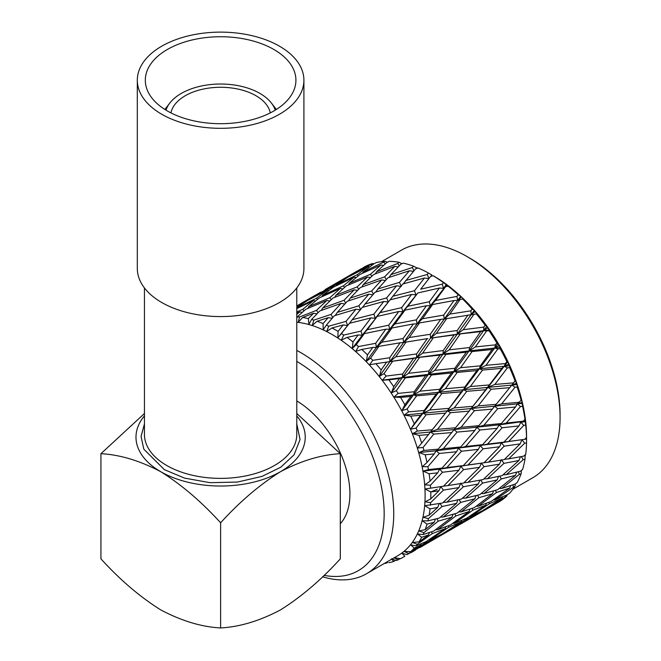 <?xml version="1.0" encoding="UTF-8"?>
<svg xmlns="http://www.w3.org/2000/svg" width="661" height="661" viewBox="0 0 661 661"><rect width="100%" height="100%" fill="white"/><g stroke="black" fill="none" stroke-linecap="round" stroke-linejoin="round"><path stroke-width="0.99" d="M296.781 423.908L300.061 439.54L294.071 454.809L280.76 467.228L261.979 476.399L237.481 482.051L210.091 482.695L184.518 478.101L164.358 469.641L143.817 449.158L141.066 436.491L144.445 423.908M270.283 112.899A49.98 28.853 0 0 0 255.956 95.729A49.98 28.853 0 0 0 204.109 88.896A49.98 28.853 0 0 0 170.951 112.899M340.308 523.719A76.172 43.981 -120 0 0 349.917 493.808A76.172 43.981 -120 0 0 296.781 400.946M324.006 575.343A124.607 71.942 -120 0 0 384.165 513.589A124.607 71.942 -120 0 0 296.781 361.393M322.518 576.78A131.382 75.85 -120 0 0 366.533 573.731A131.382 75.85 -120 0 0 393.741 513.589A131.382 75.85 -120 0 0 296.781 350.437M366.533 573.731L397.897 555.62A131.382 75.85 -120 0 0 425.106 495.477A131.382 75.85 -120 0 0 296.781 322.221M400.318 558.603L398.112 559.809L394.047 557.752L400.607 558.636A135.414 78.18 -120 0 0 404.854 556.182L401.88 553.232L407.118 554.612L436.285 537.633L424.18 543.59L408.614 553.455L404.168 551.456L410.721 551.646A135.414 78.18 -120 0 0 414.249 548.068L410.679 544.862L416.091 545.879L426.155 541.582L445.117 528.693L432.253 533.617L417.298 544.309L412.522 542.458L418.967 541.904A135.414 78.18 -120 0 0 421.693 537.294L417.554 533.964L423.073 534.551L433.781 531.039L451.934 517.175L438.243 521.165L423.957 532.601L418.9 530.981L425.155 529.659A135.414 78.18 -120 0 0 427.006 524.132L422.321 520.794L427.89 520.893L439.284 518.075L456.577 503.36L442.011 506.541L428.427 518.621L423.147 517.307L429.113 515.216A135.414 78.18 -120 0 0 430.055 508.904L424.883 505.682L442.531 503.013L458.932 487.578L443.448 490.107L430.6 502.707L425.155 501.773L430.765 498.923A135.414 78.18 -120 0 0 430.815 495.477A135.414 78.18 -120 0 0 430.765 491.982L425.155 488.991L443.448 486.223L458.932 470.227L460.742 466.269L463.336 465.584L478.366 449.364L480.192 445.671L482.629 444.663L497.196 428.278L499.08 424.858L501.344 423.536L515.481 407.019L517.406 403.871L521.116 400.285L521.488 399.087L522.587 406.35A135.414 78.18 60 0 1 524.983 419.289L525.726 425.13A135.414 78.18 60 0 1 526.536 437.442L526.553 435.103L526.561 439.02L524.727 439.276M458.932 470.227L442.531 472.26L430.418 485.257A135.414 78.18 60 0 1 430.6 488.008M430.418 485.257L424.883 484.769L430.055 481.183A135.414 78.18 -120 0 0 429.113 473.78L423.147 471.136L428.427 469.583L442.011 468.12L456.577 451.736L458.461 448.307L460.725 446.985L474.862 430.468L476.788 427.32L478.861 425.692L510.135 387.148M456.577 451.736L439.284 453.446L427.89 466.691A135.414 78.18 60 0 1 428.427 469.583M427.89 466.691L422.321 466.699L427.006 462.436A135.414 78.18 -120 0 0 425.155 454.76L418.9 452.562L423.957 450.438L438.243 449.15L469.517 410.605M451.934 432.55L433.781 434.12L423.073 447.472A135.414 78.18 60 0 1 423.957 450.438M423.073 447.472L417.554 448.018L421.693 443.134A135.414 78.18 -120 0 0 418.967 435.376L412.522 433.723L417.298 431.038L432.253 429.774L447.323 410.836L461.262 391.791L463.576 389.75L464.799 387.032L476.903 370.565L479.365 368.797L480.349 365.839L492.123 349.512L494.717 348.017L495.461 344.844L496.816 342.927L498.138 343.332L498.815 345.645L500.484 347.397L500.179 348.735A135.414 78.18 60 0 1 506.855 361.633L507.813 361.534L508.474 364.277L509.763 365.756L509.648 367.673A135.414 78.18 60 0 1 515.026 380.91L515.663 380.273L516.241 383.397L517.166 384.553L517.175 387.04A135.414 78.18 60 0 1 521.116 400.285M445.117 413.158L426.155 414.769L416.091 428.08A135.414 78.18 60 0 1 417.298 431.038M416.091 428.08L410.679 429.179L414.249 423.767A135.414 78.18 -120 0 0 410.721 416.116L404.168 415.083L408.614 411.869L424.18 410.481L436.285 394.022L438.747 392.246L439.73 389.288L451.496 372.969L454.099 371.465L454.842 368.293L466.278 352.164L469.046 350.925L469.541 347.546L480.696 331.648L483.621 330.665L483.86 327.112L485.157 325.253L486.876 326.113L487.512 327.972L489.561 329.913L489 330.69A135.414 78.18 60 0 1 496.816 342.927M436.285 394.022L416.595 395.865L407.118 408.985A135.414 78.18 60 0 1 408.614 411.869M407.118 408.985L401.88 410.655L404.854 404.805A135.414 78.18 -120 0 0 400.607 397.443L394.047 397.096L398.112 393.394L414.216 391.742L425.659 375.622L428.427 374.374L428.923 371.003L440.077 355.106L443.002 354.114L443.242 350.561L454.124 334.953L457.238 334.202L457.23 330.492L467.881 315.19L468.533 315.099M425.659 375.622L405.35 377.869L396.369 390.659A135.414 78.18 60 0 1 398.112 393.394M396.369 390.659L391.362 392.898L393.741 386.71A135.414 78.18 -120 0 0 388.883 379.827L382.405 380.207L386.065 376.068L402.623 374.01L413.505 358.402L416.62 357.651L416.612 353.941L427.262 338.639L427.915 338.548M413.505 358.402L392.675 361.228L384.107 373.556A135.414 78.18 60 0 1 386.065 376.068M384.107 373.556L379.397 376.34L381.182 369.937A135.414 78.18 -120 0 0 375.828 363.69L369.532 364.839L372.763 360.328L389.676 357.733L400.12 342.795L403.615 342.489L403.103 338.539L413.381 323.989L417.074 323.89L416.314 319.858L426.444 305.729L430.352 305.82L429.353 301.722L439.391 288.047L443.498 288.312L442.267 284.18L443.44 282.602L448.133 286.172A135.414 78.18 60 0 1 458.131 294.715L460.717 296.293L463.873 299.301L462.65 299.02A135.414 78.18 60 0 1 472.152 309.051L474.292 310.306L474.838 311.686L477.25 313.752L476.383 313.983A135.414 78.18 60 0 1 485.157 325.253M400.12 342.795L378.893 346.356L370.639 358.088A135.414 78.18 60 0 1 372.763 360.328M370.639 358.088L366.268 361.402L367.491 354.891A135.414 78.18 -120 0 0 361.774 349.446L355.742 351.371L358.526 346.554L375.696 343.307L385.826 329.186L389.734 329.269L388.734 325.171L398.773 311.505L402.88 311.761L401.648 307.629L411.605 294.451L415.943 294.864L414.472 290.716L424.412 278.041L428.948 278.587L427.27 274.464L428.435 273.01L431.897 274.993M385.826 329.186L364.351 333.615L356.296 344.637A135.414 78.18 60 0 1 358.526 346.554M356.296 344.637L352.305 348.438L352.999 341.944A135.414 78.18 -120 0 0 347.066 337.432L341.365 340.118L343.72 335.077L361.03 331.087L370.986 317.9L375.316 318.313L373.853 314.173L383.793 301.49L388.329 302.044L386.652 297.921L396.583 285.775L401.343 286.436L399.451 282.354L409.432 270.754L413.422 271.374M370.986 317.9L349.396 323.312L341.423 333.549A135.414 78.18 60 0 1 343.72 335.077M341.423 333.549L337.854 337.771L338.06 331.417A135.414 78.18 -120 0 0 332.053 327.947L326.774 331.376L328.691 326.195L346.025 321.37L355.957 309.224L360.724 309.885L358.832 305.803L368.813 294.203L372.796 294.831M355.957 309.224L334.4 315.71L326.402 325.08A135.414 78.18 60 0 1 328.691 326.195M326.402 325.08L323.262 329.665L323.055 323.568A135.414 78.18 -120 0 0 317.123 321.229L312.322 325.352L313.826 320.122L331.07 314.396L341.117 303.374L344.811 303.977M341.117 303.374L319.726 310.992L311.587 319.453A135.414 78.18 60 0 1 313.826 320.122M311.587 319.453L308.894 324.32L308.34 318.594A135.414 78.18 -120 0 0 302.622 317.437L298.359 322.188L299.483 317.007L316.528 310.348L326.831 300.482L329.831 300.995M326.831 300.482L305.746 309.282L297.359 316.793A135.414 78.18 60 0 1 299.483 317.007M297.359 316.793L296.781 318.09M430.765 498.923L438.929 490.793L430.765 491.982L437.227 489.264M520.166 443.886L504.219 446.158L488.619 462.097L504.219 459.626L520.166 443.886L521.959 439.681L524.685 443.2L508.648 458.874L523.776 456.107L525.726 454.297A135.414 78.18 -120 0 0 526.536 442.92L524.685 443.2M479.547 467.344L463.601 469.607L448.001 485.554L463.601 483.084L479.547 467.344L481.34 463.138L484.067 466.658L468.029 482.323L483.158 479.555L499.551 464.129L484.067 466.658M526.561 439.02L526.561 436.904A131.382 75.85 -120 0 0 433.666 275.992L433.186 275.753A135.414 78.18 60 0 1 443.44 282.602M350.776 275.62L364.806 266.705A135.414 78.18 60 0 1 372.63 263.508L373.754 263.913M362.501 273.257L363.162 271.927L374.043 263.706L376.464 262.508A135.414 78.18 60 0 1 385.239 261.359L387.321 262.235M375.39 273.852L376.547 271.778L386.991 262.376L389.469 261.318A135.414 78.18 60 0 1 398.971 262.26L402.012 263.706M389.098 277.413L390.841 274.67L400.971 264.094L403.491 263.169A135.414 78.18 60 0 1 413.497 266.168L417.372 268.226M403.251 283.858L415.637 268.804L418.182 268.019A135.414 78.18 60 0 1 428.435 273.01M467.178 256.642L469.574 258.03A127.994 73.9 -120 0 1 560.074 414.786L560.074 417.554A131.382 75.85 -120 0 0 467.178 256.642A131.382 75.85 -120 0 0 401.483 250.139L381.521 261.665M275.249 110.139A55.615 32.108 0 0 0 271.382 103.025A55.615 32.108 0 0 0 259.938 93.424A55.615 32.108 0 0 0 169.844 103.025A55.615 32.108 0 0 0 165.977 110.139M296.781 415.868A84.633 48.864 180 0 1 280.462 471.714A84.633 48.864 180 0 1 160.772 471.714A84.633 48.864 180 0 1 144.445 415.868M144.445 413.505L100.926 453.694C119.947 454.694 139.892 460.7 160.772 471.714C181.519 484.711 201.473 501.732 220.617 522.793C239.637 501.831 259.583 484.802 280.462 471.714C301.209 460.742 321.163 454.735 340.308 453.694L296.781 413.505M340.308 453.694L340.308 558.851C321.279 579.813 301.333 596.833 280.462 609.921C259.707 620.894 239.761 626.909 220.617 627.95L220.617 522.793M100.926 453.694L100.926 558.851C120.071 579.912 140.016 596.933 160.772 609.921C181.643 620.943 201.588 626.95 220.617 627.95M387.693 562.445L386.065 563.213A135.414 78.18 60 0 1 384.347 563.445M386.065 563.213L385.388 562.842M388.883 562.718A135.414 78.18 -120 0 0 393.741 561.445L392.13 559.685M391.362 558.842L396.369 560.52A135.414 78.18 60 0 0 398.112 559.809M408.614 553.455A135.414 78.18 60 0 1 407.118 554.612M417.298 544.309A135.414 78.18 60 0 1 416.091 545.879M423.957 532.601A135.414 78.18 60 0 1 423.073 534.551M428.427 518.621A135.414 78.18 60 0 1 427.89 520.893M430.6 502.707A135.414 78.18 60 0 1 430.418 505.252M296.781 314.421L299.706 311.901L296.781 313.174M308.34 318.594L313.587 313.273L302.622 317.437M323.055 323.568L328.195 317.66L317.123 321.229M338.06 331.417L343.175 324.948L332.053 327.947M352.999 341.944L358.155 334.953L347.066 337.432M367.491 354.891L372.763 347.438L361.774 349.446M381.182 369.937L386.644 362.096L375.828 363.69M393.741 386.71L399.459 378.555L388.883 379.827M404.854 404.805L410.878 396.418L400.607 397.443M414.249 423.767L420.636 415.248L410.721 416.116M421.693 443.134L428.493 434.574L418.967 435.376M427.006 462.436L434.236 453.917L425.155 454.76M430.055 481.183L437.747 472.813L429.113 473.78M429.113 515.216L437.747 507.408L430.055 508.904M425.155 529.659L434.236 522.256L427.006 524.132M418.967 541.904L428.493 534.964L421.693 537.294M410.721 551.646L420.636 545.226L414.249 548.068M404.144 556.636L404.854 556.182M395.501 560.231L393.741 561.445M356.791 271.349L361.443 268.647M316.173 294.798L320.643 292.203M325.129 289.625L356.948 271.365M296.781 306.035L316.33 294.814M356.7 271.332L325.162 289.543M316.082 294.789L296.781 305.927M341.902 280.363L310.381 298.557L330.698 287.865L341.902 280.363L342.869 280.495M310.158 299.069L310.381 298.557M296.781 306.754L301.284 303.812L302.251 303.944M301.284 303.812L296.781 306.258M351.008 275.108L372.63 263.508M372.036 265.177L371.317 264.417M331.417 288.626L330.698 287.865M368.127 266.664L347.744 277.232L336.589 284.874L357.188 274.761L368.127 266.664L369.714 266.904M336.16 285.8L336.589 284.874M296.781 307.91L316.561 298.21L327.509 290.113L329.087 290.361M327.509 290.113L307.125 300.681L296.781 307.745M358.171 275.901L357.188 274.761M317.553 299.35L316.561 298.21M354.065 277.182L333.417 287.155L322.543 295.376L343.365 285.858L354.065 277.182L356.18 277.521M321.882 296.706L322.543 295.376M296.781 311.984L302.746 309.315L313.446 300.631L315.561 300.978M313.446 300.631L296.781 308.637M363.162 271.927L385.239 261.359M385.189 263.954L383.983 262.409M344.571 287.403L343.365 285.858M303.953 310.852L302.746 309.315M380.943 264.995L360.055 274.389L349.396 283.205L370.449 274.274L380.943 264.995L383.529 265.433M348.504 284.916L349.396 283.205M340.324 288.444L319.437 297.838L308.778 306.654L329.831 297.723L340.324 288.444L342.902 288.882M307.886 308.365L308.778 306.654M371.829 276.224L370.449 274.274M331.211 299.673L329.831 297.723M367.45 277.033L346.364 285.825L335.928 295.236L357.147 286.899L367.45 277.033L370.449 277.546M334.772 297.301L335.928 295.236M376.547 271.778L397.765 263.442L398.971 262.26M399.285 265.813L397.765 263.442M358.667 289.262L357.147 286.899M318.048 312.711L316.528 310.348M394.824 266.366L373.556 274.579L363.277 284.577L384.652 276.827L394.824 266.366L398.186 266.945M361.848 286.99L363.277 284.577M354.205 289.824L332.937 298.028L322.659 308.034L344.034 300.276L354.205 289.824L357.568 290.394M321.229 310.447L322.659 308.034M299.706 311.901L302.284 312.331M386.272 279.611L384.652 276.827M345.653 303.06L344.034 300.276M381.736 279.925L360.344 287.543L350.214 298.119L371.689 290.947L381.736 279.925L385.429 280.528M348.479 300.862L350.214 298.119M390.841 274.67L412.315 267.498L413.497 266.168M413.984 270.713L412.315 267.498M373.366 294.17L371.689 290.947M332.747 317.619L331.07 314.396M417.017 267.73L416.447 268.556M409.432 270.754L387.924 277.802L377.894 288.964L399.451 282.354M375.828 292.005L377.894 288.964M368.813 294.203L347.306 301.259L337.275 312.413L358.832 305.803M335.21 315.462L337.275 312.413M313.587 313.273L316.95 313.843M396.583 285.775L375.018 292.261L365.054 303.977L386.652 297.921M362.633 307.307L365.054 303.977M405.68 280.52L427.27 274.464M343.175 324.948L347.711 325.493L346.025 321.37M431.831 274.935L430.691 276.397M424.412 278.041L402.805 283.982L392.874 296.252L414.472 290.716M390.073 299.846L392.874 296.252M383.793 301.49L362.187 307.431L352.247 319.701L373.853 314.173M349.446 323.295L352.247 319.701M328.195 317.66L332.177 318.28M433.186 275.753L430.633 276.405L420.702 289.196L442.267 284.18M430.063 277.141L420.702 289.196M411.605 294.451L390.015 299.863L375.316 318.313L380.083 312.653L401.648 307.629M389.445 300.59L380.083 312.653M446.464 284.42L443.498 288.312L445.588 286.709L435.541 300.482L456.933 296.401L458.131 294.715M439.391 288.047L417.826 292.963L402.88 311.761L407.845 306.258L429.353 301.722M398.773 311.505L377.208 316.412L362.261 335.218L361.03 331.087M337.854 337.771L348.818 324.039M446.654 284.841L430.352 305.82L435.541 300.482M417.826 292.963L407.845 306.258M377.208 316.412L367.227 329.715L388.734 325.171M352.305 348.438L362.261 335.218L367.227 329.715M448.133 286.172L445.588 286.709M426.444 305.729L404.97 310.158L402.88 311.761L389.734 329.269L394.923 323.931L416.314 319.858M404.97 310.158L394.923 323.931M358.155 334.953L362.261 335.218L364.351 333.615M460.717 296.293L457.693 300.441L456.933 296.401M454 300.532L432.625 304.523L430.352 305.82L417.074 323.89L422.462 318.742L443.721 315.09L454 300.532L457.693 300.441L460.139 299.45L449.835 314.091L470.913 310.835L472.152 309.051M413.381 323.989L392.006 327.972L389.734 329.269L376.456 347.339L375.696 343.307M461.105 297.194L457.693 300.441L444.233 319.04L443.721 315.09M432.625 304.523L422.462 318.742M392.006 327.972L381.843 342.2L403.103 338.539M366.268 361.402L376.456 347.339L381.843 342.2M462.65 299.02L460.139 299.45M440.738 319.346L419.52 322.907L417.074 323.89L403.615 342.489L409.217 337.54L430.294 334.284L440.738 319.346L444.233 319.04L449.835 314.091M419.52 322.907L409.217 337.54M372.763 347.438L376.456 347.339L378.893 346.356M474.292 310.306L471.177 314.677L470.913 310.835M474.838 311.686L471.177 314.677L467.294 315.272M477.25 313.752L444.233 319.04L430.559 338.126L430.294 334.284M476.383 313.983L471.177 314.677L457.238 334.202L430.559 338.126L416.62 357.651L389.94 361.575L403.615 342.489L426.675 338.729M379.397 376.34L389.94 361.575L389.676 357.733M446.836 318.371L436.343 333.4L457.23 330.492M454.124 334.953L430.559 338.126L436.343 333.4M406.218 341.82L395.724 356.849L416.612 353.941M387.296 361.997L389.94 361.575L395.724 356.849M473.912 314.33L463.221 329.699L483.86 327.112M486.876 326.113L483.621 330.665L457.238 334.202L463.221 329.699M433.294 337.779L422.602 353.148L443.242 350.561M480.696 331.648L457.238 334.202L443.002 354.114L416.62 357.651L422.602 353.148M386.057 362.178L392.675 361.228M440.077 355.106L416.62 357.651L402.384 377.563L402.623 374.01M487.512 327.972L483.621 330.665L486.587 330.971L475.375 346.918L495.461 344.844M460.097 334.177L449.15 349.859L469.541 347.546M489.561 329.913L483.621 330.665L469.046 350.925L443.002 354.114L449.15 349.859M419.479 357.626L408.531 373.316L428.923 371.003M466.278 352.164L445.968 354.42L443.002 354.114L428.427 374.374L402.384 377.563L408.531 373.316M489 330.69L486.587 330.971M498.138 343.332L494.717 348.017L469.046 350.925L475.375 346.918M445.968 354.42L434.756 370.367L454.842 368.293M492.123 349.512L472.094 351.545L469.046 350.925L454.099 371.465L428.427 374.374L434.756 370.367M391.362 392.898L402.384 377.563L405.35 377.869M451.496 372.969L431.476 375.002L428.427 374.374L413.48 394.914L414.216 391.742M498.815 345.645L494.717 348.017L497.84 348.967L486 365.318L505.417 363.583L506.855 361.633M472.094 351.545L460.577 367.723L480.349 365.839M500.484 347.397L494.717 348.017L479.365 368.797L454.099 371.465L460.577 367.723M431.476 375.002L419.958 391.18L439.73 389.288M476.903 370.565L457.222 372.416L454.099 371.465L438.747 392.246L413.48 394.914L419.958 391.18M399.459 378.555L402.384 377.563L382.405 380.207M500.179 348.735L497.84 348.967M507.813 361.534L504.194 366.301L479.365 368.797L486 365.318M457.222 372.416L445.382 388.767L464.799 387.032M482.53 370.053L470.335 386.553L489.396 384.917L501.881 368.342L482.53 370.053L479.365 368.797L463.576 389.75L438.747 392.246L445.382 388.767M401.88 410.655L413.48 394.914L416.595 395.865M496.816 503.12L492.156 505.797M456.024 526.677L451.529 529.254M415.405 550.126L410.911 552.703M508.474 364.277L504.194 366.301L505.417 363.583M461.262 391.791L441.912 393.51L438.747 392.246L422.957 413.208L424.18 410.481M492.214 505.657L460.494 524.082M451.595 529.106L419.966 547.539M451.496 529.329L419.875 547.531M501.881 368.342L504.194 366.301L507.392 367.871L494.833 384.454L513.49 382.876L515.026 380.91M509.763 365.756L504.194 366.301L487.942 387.379L463.576 389.75L470.335 386.553M441.912 393.51L429.716 410.002L448.769 408.366M466.773 391.32L454.214 407.903L472.871 406.325L485.736 389.701L466.773 391.32L463.576 389.75L447.323 410.836L422.957 413.208L429.716 410.002M410.878 396.418L413.48 394.914L394.047 397.096M497.84 502.55L500.179 501.178A135.414 78.18 60 0 0 506.855 496.006L486 508.929L497.84 502.55M480.349 512.382L480.217 511.845M439.73 535.84L439.598 535.294M509.648 367.673L507.392 367.871M485.736 389.701L489.396 384.917M486 508.929L485.447 508.871M457.222 526.007L476.903 514.184L464.799 520.133L445.382 532.378L457.222 526.007M477.267 513.283L476.903 514.184M445.382 532.378L444.82 532.32M436.648 536.732L436.285 537.633M515.663 380.273L511.821 385.074L487.942 387.379L494.833 384.454M516.241 383.397L511.821 385.074L509.73 387.668L491.148 389.246L487.942 387.379L471.202 408.523L447.323 410.836L454.214 407.903M410.679 429.179L422.957 413.208L426.155 414.769M507.078 494.825L506.855 496.006M505.417 496.684L505.12 495.684M464.799 520.133L464.501 519.133M424.18 543.59L423.883 542.582M517.166 384.553L511.821 385.074L513.49 382.876M525.396 421.231L499.08 424.858L430.584 431.98L447.323 410.836L450.529 412.695L469.112 411.117L472.871 406.325M428.121 435.045L432.253 429.774M482.53 510.689L501.881 498.32L489.396 503.748L470.335 516.53L482.53 510.689M502.459 496.832L501.881 498.32M470.335 516.53L469.318 516.439M441.912 534.146L461.262 521.769L448.769 527.205L429.716 539.979L441.912 534.146M461.841 520.281L461.262 521.769M429.716 539.979L428.692 539.888M491.148 389.246L478.184 405.879L496.444 404.309M521.926 402.541L517.406 403.871L471.202 408.523L478.184 405.879M450.529 412.695L437.565 429.328L455.826 427.758M428.898 434.054L430.584 431.98L437.565 429.328M420.636 415.248L422.957 413.208L404.168 415.083M507.392 494.684L509.648 493.18A135.414 78.18 60 0 0 515.026 486.157L494.833 499.997L507.392 494.684M489.396 503.748L488.892 502.327M448.769 527.205L448.274 525.776M517.175 387.04L515.018 387.222L501.658 403.846L519.48 402.243M509.358 388.139L511.821 385.074L515.018 387.222M492.552 409.101L474.4 410.671L471.202 408.523L468.74 411.588M494.833 499.997L493.354 499.898M466.773 518.133L485.736 505.244L472.871 510.168L454.214 523.446L466.773 518.133M486.496 503.244L485.736 505.244M454.214 523.446L452.735 523.347M445.878 526.693L445.117 528.693M515.481 407.019L497.733 408.638L494.568 406.226L501.658 403.846M474.4 410.671L461.031 427.303L478.861 425.692M474.862 430.468L457.115 432.087L453.95 429.675L461.031 427.303M412.522 433.723L430.584 431.98L433.781 434.12M515.307 483.918L515.026 486.157M513.49 486.711L512.754 484.901M472.871 510.168L472.136 508.35M432.253 533.617L431.517 531.799M499.551 446.778L483.158 448.811L468.029 464.972L484.067 462.766L499.551 446.778L501.36 442.82L436.169 450.769L438.243 449.15M491.148 501.451L509.73 488.058L496.444 492.511L478.184 506.268L491.148 501.451M510.639 485.604L509.73 488.058M478.184 506.268L476.259 506.194M450.529 524.908L469.112 511.515L455.826 515.96L437.565 529.725L450.529 524.908M470.021 509.053L469.112 511.515M437.565 529.725L435.64 529.643M497.733 408.638L483.935 425.23L501.344 423.536M497.196 428.278L479.903 429.997L476.788 427.32L483.935 425.23M457.115 432.087L443.316 448.679L460.725 446.985M434.236 453.917L436.169 450.769L443.316 448.679M522.512 403.326L517.406 403.871L520.521 406.54L506.293 423.032L523.248 421.214L524.983 419.289M515.018 484.133L517.175 482.513A135.414 78.18 60 0 0 521.116 473.813L519.48 474.268L501.658 488.471L515.018 484.133M496.444 492.511L495.453 490.338M455.826 515.96L454.834 513.787M522.587 406.35L520.521 406.54M501.658 488.471L499.278 488.438M474.4 507.582L492.552 493.726L478.861 497.716L461.031 511.92L474.4 507.582M493.61 490.875L492.552 493.726M461.031 511.92L458.66 511.887M452.992 514.324L451.934 517.175M502.129 427.766L487.446 444.126L503.955 442.126L518.984 425.915L502.129 427.766L499.08 424.858L506.293 423.032M479.903 429.997L465.675 446.481L482.629 444.663M478.366 449.364L461.51 451.215L458.461 448.307L465.675 446.481M418.9 452.562L436.169 450.769L439.284 453.446M521.38 470.458L521.116 473.813M519.48 474.268L518.191 471.764M478.861 497.716L477.573 495.213M438.243 521.165L436.954 518.67M518.984 425.915L520.81 422.222L523.248 421.214M483.158 462.898L439.573 469.128L442.011 468.12M497.733 489.661L515.481 475.35L501.344 478.928L483.935 493.56L497.733 489.661M516.662 472.152L515.481 475.35M483.935 493.56L481.134 493.593M457.115 513.11L474.862 498.799L460.725 502.377L443.316 517.009L457.115 513.11M476.044 495.601L474.862 498.799M443.316 517.009L440.507 517.051M483.158 448.811L480.192 445.671L487.446 444.126M461.51 451.215L446.828 467.575L463.336 465.584M437.747 472.813L439.573 469.128L446.828 467.575M525.66 421.602L520.81 422.222L523.776 425.362L508.648 441.523L524.685 439.317L526.536 437.442M520.521 471.169L522.587 469.45A135.414 78.18 60 0 0 524.983 459.279L523.248 459.643L506.293 474.656L520.521 471.169M501.344 478.928L499.733 476.135M460.725 502.377L459.114 499.584M525.726 425.13L523.776 425.362M523.776 439.449L503.955 442.126M506.293 474.656L503.054 474.788M479.903 494.618L497.196 479.903L482.629 483.092L465.675 498.105L479.903 494.618M498.518 476.399L497.196 479.903M465.675 498.105L462.436 498.245M457.899 499.856L456.577 503.36M504.219 446.158L501.36 442.82L508.648 441.523M463.601 469.607L460.742 466.269L468.029 464.972M423.147 471.136L439.573 469.128L442.531 472.26M525.148 454.892L524.983 459.279M523.248 459.643L521.298 456.577M482.629 483.092L480.679 480.035M442.011 506.541L440.061 503.484M524.396 455.528L525.396 455.454M502.129 475.606L518.984 460.502L503.955 463.353L487.446 478.713L502.129 475.606M520.438 456.743L518.984 460.502M487.446 478.713L483.778 478.985M461.51 499.055L478.366 483.959L463.336 486.802L446.828 502.17L461.51 499.055M479.82 480.192L478.366 483.959M446.828 502.17L443.159 502.434M484.108 462.725L488.619 462.097M443.49 486.182L448.001 485.554M503.955 463.353L501.36 459.668L499.551 464.129M463.336 486.802L460.742 483.125L458.932 487.578M526.553 438.929L526.536 442.92M508.648 458.874L504.55 459.304M468.029 482.323L463.931 482.761M443.448 490.107L440.722 486.587L438.929 490.793M512.903 489.223L532.865 477.696A131.382 75.85 -120 0 0 560.074 417.554M439.201 503.641L437.747 507.408M442.531 486.356L425.155 488.991M435.425 519.05L434.236 522.256M429.402 532.51L428.493 534.964M421.222 543.73L420.636 545.226M279.52 46.212A83.303 48.096 180 0 1 303.911 80.221A83.303 48.096 180 0 1 252.494 124.648A83.303 48.096 180 0 1 161.714 114.229A83.303 48.096 180 0 1 137.314 80.221A83.303 48.096 180 0 1 188.732 35.785A83.303 48.096 180 0 1 279.52 46.212M303.911 80.221L303.911 268.49A83.303 48.096 180 0 1 252.494 312.917A83.303 48.096 180 0 1 161.714 302.49A83.303 48.096 180 0 1 137.314 268.49L137.314 80.221M167.365 110.965A75.304 43.477 180 0 1 145.313 80.221A75.304 43.477 180 0 1 191.797 40.048A75.304 43.477 180 0 1 273.861 49.476A75.304 43.477 180 0 1 295.921 80.221A75.304 43.477 180 0 1 249.428 120.385A75.304 43.477 180 0 1 167.365 110.965M144.445 287.956L144.445 434.401A76.172 43.973 0 0 0 166.754 465.501A76.172 43.973 0 0 0 249.759 475.028A76.172 43.973 0 0 0 296.781 434.401L296.781 287.956M271.382 103.025L276.356 109.453M169.844 103.025L164.87 109.453M492.115 505.88L460.577 524.09"/></g></svg>
